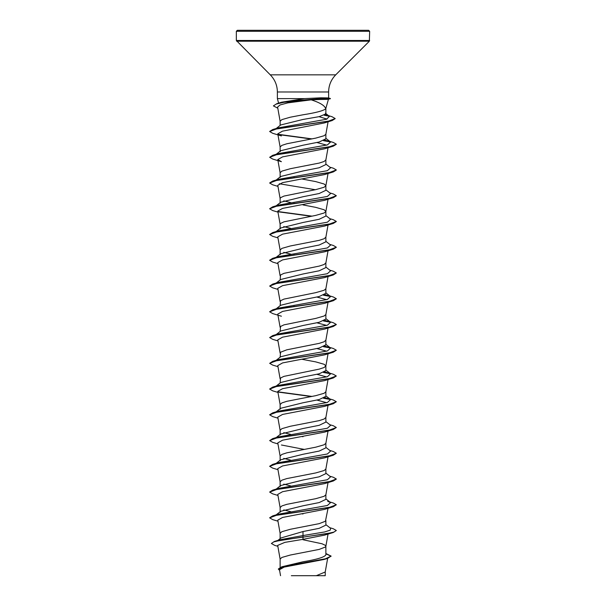 <?xml version="1.0" encoding="UTF-8"?>
<svg xmlns="http://www.w3.org/2000/svg" width="606" height="606" viewBox="0 0 606 606"><rect width="100%" height="100%" fill="white"/><g stroke="black" fill="none" stroke-linecap="round" stroke-linejoin="round"><path stroke-width="0.91" d="M303 30.3L368.66 30.3L237.34 30.3L236.34 31.3L369.66 31.3L368.66 30.3M322.574 98.717C330.914 99.164 330.308 99.414 320.756 99.467L311.219 99.838C320.135 102.702 324.967 105.709 325.71 108.853L328.452 99.232M277.79 108.171L273.389 105.891L276.813 103.679L281.729 102.179L304.598 98.611L277.381 98.611L277.381 91.983L328.619 91.983C328.717 85.332 331.088 79.613 335.724 74.841L369.365 41.2L369.66 31.3M322.771 98.498C331.073 98.089 330.459 97.861 320.915 97.808L304.598 98.611M280.123 567.421L280.123 559.065L281.866 557.452L290.289 555.043L319.173 549.407L325.437 546.991L325.876 546.188L325.437 545.385L322.021 543.771L303 539.749M325.876 553.513L331.126 556.111L325.445 558.785L281.82 566.792L303 561.777C316.87 559.482 324.498 557.179 325.876 554.876L325.876 546.188M277.927 540.385L280.987 537.961L303 531.545L319.188 528.326L325.876 525.107L325.876 520.493M280.123 538.643L280.123 533.31L281.866 531.697L290.289 529.288L319.173 523.652L325.437 521.236L328.043 508.313M328.043 482.558L325.861 494.807L324.134 496.284L315.711 498.7L286.827 504.336L281.866 505.942L280.123 507.555L280.123 512.229L280.737 511.29L303 505.79L319.173 502.571L325.876 499.352L325.876 494.738M328.043 456.803L325.861 469.052L324.134 470.529L315.711 472.945L286.827 478.581L281.866 480.187L280.123 481.8L280.123 486.474L280.722 485.535L303 480.035L319.18 476.816L325.876 473.597L325.876 468.983M328.043 431.048L325.861 443.297L324.134 444.774L315.711 447.19L286.827 452.826L281.866 454.432L280.123 456.045L280.123 460.719L280.722 459.78L303 454.28L319.18 451.061L325.876 447.842L325.876 443.228M303 428.525L319.173 425.314L325.876 422.087L325.876 417.413L324.134 419.019L319.173 420.632L290.289 426.268L281.866 428.677L280.123 430.29L280.123 434.964L280.737 434.025L303 428.525M328.043 379.538L325.861 391.787L324.134 393.264L315.711 395.68L286.827 401.316L281.866 402.922L280.123 404.535L280.123 409.209L280.722 408.27L303 402.77L319.18 399.551L325.876 396.332L325.876 391.718M276.207 386.06L280.722 382.515L303 377.015L319.18 373.796L325.876 370.577L325.876 365.903L324.134 364.289L315.711 361.88L301.811 359.252M280.123 382.992L280.563 377.977L283.979 376.364L319.173 369.122L324.134 367.509L325.876 365.903M276.2 360.305L280.737 356.752L303 351.26L319.173 348.049L325.876 344.822L325.876 340.148L324.134 341.754L319.173 343.367L286.827 349.806L280.563 352.222L280.123 357.237M276.2 334.557L280.729 331.005L303 325.505L319.18 322.286L325.876 319.067L325.876 314.461M280.123 331.482L280.563 326.467L283.979 324.854L315.711 318.415L324.134 315.999L325.861 314.522L328.043 302.273M276.2 308.802L280.729 305.25L303 299.75L319.18 296.531L325.876 293.312L325.876 288.706M280.123 305.719L280.563 300.712L283.979 299.099L315.711 292.66L324.134 290.244L325.861 288.767L328.043 276.518M276.2 283.047L280.729 279.487L303 273.995L319.173 270.784L325.876 267.557L325.876 262.951M280.123 279.964L280.563 274.957L283.979 273.344L319.173 266.102L324.134 264.489L325.876 262.883M303 248.24L319.18 245.021L325.876 241.802L325.876 237.128L324.134 238.741L319.173 240.347L290.289 245.983L281.866 248.399L280.123 250.005L280.123 254.679L280.722 253.747L303 248.24M328.043 199.253L325.861 211.502L324.134 212.986L315.711 215.395L283.979 221.834L280.563 223.447L280.123 224.25L280.123 228.924L280.722 227.992L303 222.493L319.18 219.266L325.876 216.047L325.876 211.373L324.134 209.767L315.711 207.35L303 204.934M328.043 173.498L325.861 185.747L324.134 187.231L315.711 189.64L283.979 196.079L280.563 197.692L280.123 198.495L280.123 203.169L280.737 202.23L303 196.738L319.173 193.519L325.876 190.299L325.876 185.618L324.134 184.012L315.711 181.595L301.811 178.967M303 170.975L319.18 167.756L325.876 164.544L325.876 159.863L324.134 161.476L319.173 163.082L290.289 168.718L281.866 171.134L280.123 172.74L280.123 177.414L280.722 176.475L303 170.975M328.081 121.776L325.861 134.237L324.134 135.721L315.711 138.13L286.827 143.766L281.866 145.379L280.123 146.985L280.123 151.659L280.729 150.72L303 145.22L319.18 142.001L325.876 138.789L325.876 134.176M303 513.994L301.811 513.782M290.683 511.661L283.752 509.896M290.683 485.906L283.744 484.141M290.683 460.151L283.744 458.386M303 436.729L301.811 436.517M290.683 434.396L283.752 432.631M294.63 306.416L293.963 306.288M294.63 254.906L293.963 254.778M290.683 254.111L283.744 252.346M290.683 228.356L283.744 226.591M294.63 203.396L293.963 203.268M290.683 202.601L283.752 200.836M294.63 177.641L293.963 177.513M276.2 128.517L280.737 124.957L303 119.465L319.165 116.647L325.876 113.92L325.876 108.853M280.123 125.442L280.123 121.23L281.866 119.624L290.289 117.208L303 114.792C315.612 112.814 323.18 110.83 325.71 108.853M331.126 556.111L327.52 558.437L324.308 559.414L284.161 567.087L279.48 569.708L280.548 575.7M325.233 571.859L325.233 575.7L291.342 575.7M316.287 575.7L325.225 571.996L327.641 558.399M303 531.545L303 535.56L279.964 539.757L274.404 541.461L271.39 543.468L274.692 545.362L277.843 546.301M325.876 554.475L325.876 554.876M325.876 524.637L330.611 528.349L330.217 530.152L324.642 531.954L303 535.56L303 536.954L274.404 541.461M281.82 566.792L278.359 568.966L279.624 570.504M333.3 532.492L324.574 535.136L303 539.34L303 537.174L333.3 532.492L336.33 530.515L333.8 532.129L326.573 533.735L280.442 540.317L273.723 541.893L271.39 543.468M325.876 553.808L331.118 556.217M327.52 558.437L283.578 566.496L278.359 569.178M303 539.34L284.85 542.37L277.684 545.4L280.139 559.194M311.219 99.838L287.835 102.861L280.116 104.944L277.593 107.02L280.139 121.359M319.059 116.67L326.99 119.094M281.419 135.933L272.715 133.297L269.67 131.532L276.881 128.783L332.171 120.541L324.301 122.957L282.494 131.154L277.775 133.82L280.139 147.114M316.938 142.539L326.672 145.129M333.292 146.175L324.574 148.811L282.578 156.878L277.775 159.575L281.411 161.688L272.715 159.052L269.67 157.287L277.033 154.507L333.292 146.175L336.315 144.304M277.957 186.375L272.708 184.807L269.67 183.042L277.04 180.262L333.292 171.93L324.574 174.566L282.57 182.641L277.775 185.33L280.139 198.624M277.957 212.13L272.7 210.562L269.67 208.797L277.048 206.017L333.285 197.685L324.574 200.328L282.57 208.396L277.775 211.085L280.139 224.379M277.957 237.885L272.708 236.317L269.67 234.552L277.048 231.772L333.285 223.44L324.581 226.076L282.57 234.151L277.775 236.84L280.139 250.134M277.957 263.64L272.708 262.072L269.67 260.307L277.04 257.527L333.285 249.195L324.581 251.831L282.57 259.906L277.775 262.595L280.139 275.889M277.957 289.395L272.715 287.827L269.67 286.062L277.04 283.282L333.292 274.95L324.581 277.586L282.578 285.653L277.775 288.35L280.139 301.644M316.938 297.069L326.672 299.659M281.419 316.218L272.715 313.582L269.67 311.817L277.033 309.037L333.3 300.705L324.581 303.341L282.57 311.416L277.775 314.105L280.139 327.399M316.938 322.824L326.672 325.414M277.957 340.905L272.715 339.337L269.67 337.572L277.033 334.792L333.3 326.46L324.581 329.096L282.57 337.171L277.775 339.86L280.139 353.154M316.938 348.579L326.672 351.169M277.957 366.66L272.715 365.092L269.67 363.327L277.033 360.547L333.292 352.215L324.574 354.851L282.578 362.918L277.775 365.615L280.139 378.909M316.938 374.334L326.672 376.924M277.957 392.415L272.708 390.847L269.67 389.082L277.04 386.302L333.292 377.97L324.574 380.606L282.57 388.681L277.775 391.37L280.139 404.664M316.938 400.089L326.672 402.679M277.957 418.17L272.7 416.595L269.67 414.837L277.048 412.057L333.285 403.725L324.574 406.361L282.57 414.436L277.775 417.125L280.139 430.419M277.957 443.925L272.708 442.35L269.67 440.592L277.048 437.812L333.285 429.48L324.581 432.116L282.578 440.183L277.775 442.88L280.139 456.174M281.419 444.993L304.189 449.394M277.957 469.68L272.708 468.112L269.67 466.347L277.04 463.567L333.285 455.235L324.581 457.871L282.57 465.946L277.775 468.635L280.139 481.929M277.957 495.435L272.715 493.867L269.67 492.102L277.04 489.322L333.292 480.99L324.581 483.626L282.578 491.693L277.775 494.39L280.139 507.684M277.957 521.19L272.715 519.622L269.67 517.857L277.033 515.077L333.3 506.737L324.581 509.381L282.57 517.456L277.775 520.145L280.139 533.439M269.685 517.751L272.708 515.88L278.321 514.199L327.384 505.495L330.611 502.594L327.687 501.321M275.488 489.64L276.048 489.307M269.685 491.996L272.708 490.125L278.321 488.444L327.391 479.74L330.603 476.839L325.876 473.135M275.488 463.885L276.048 463.552M269.685 466.241L272.715 464.37L278.321 462.689L327.391 453.985L330.603 451.084L325.876 447.372M275.495 438.13L276.048 437.797M269.67 440.592L272.715 438.608L278.321 436.934L327.399 428.23L330.603 425.329L325.876 421.617M275.495 412.375L276.048 412.042M269.685 414.724L272.715 412.853L278.313 411.179L327.391 402.475L330.603 399.574L324.861 397.559M275.495 386.62L276.048 386.287M269.685 388.976L272.708 387.105L278.313 385.424L327.384 376.72L330.611 373.819L324.846 371.804M269.67 363.327L272.7 361.35L278.313 359.669L327.384 350.965L330.611 348.064L324.861 346.049M275.495 335.11L276.048 334.777M269.67 337.572L272.7 335.595L278.313 333.914L327.384 325.21L330.611 322.309L324.861 320.294M269.685 311.711L272.708 309.84L278.321 308.159L327.384 299.455L330.611 296.554L324.846 294.539M269.67 286.062L272.708 284.085L278.321 282.404L327.391 273.7L330.603 270.799L325.876 267.094M275.488 257.845L276.048 257.512M269.685 260.201L272.715 258.33L278.321 256.649L327.391 247.945L330.603 245.044L325.876 241.34M275.495 232.09L276.048 231.757M269.685 234.446L272.715 232.575L278.321 230.894L327.399 222.19L330.603 219.289L325.876 215.584M269.685 208.691L272.715 206.82L278.313 205.139L327.391 196.435L330.603 193.534L325.876 189.829M315.317 189.723L279.328 183.762M269.685 182.936L272.708 181.065L278.313 179.384L327.384 170.68L330.611 167.779L325.876 164.074M269.67 157.287L272.7 155.31L278.313 153.629L327.384 144.925L330.611 142.024L324.846 140.009M269.685 131.426L272.7 129.555L278.313 127.874L326.543 119.238L329.437 116.36L325.286 114.701M336.33 530.515L333.285 528.75L329.8 527.712M272.708 515.88L328.967 507.54L336.33 504.76L333.285 503.003L329.793 501.957M272.708 490.125L328.96 481.785L336.33 479.013L333.292 477.248L329.793 476.202M272.715 464.37L328.952 456.03L336.33 453.258L333.3 451.493L329.8 450.447M272.715 438.608L328.952 430.275L336.33 427.503L333.292 425.738L329.8 424.7M272.715 412.853L328.96 404.52L336.33 401.748L333.292 399.983L327.679 398.301M329.952 399.165L323.846 398.074M312.037 396.43L278.018 391.832M272.708 387.105L328.96 378.765L336.33 375.993L333.285 374.228L329.8 373.19M329.952 373.41L323.824 372.319M272.7 361.35L328.967 353.01L336.33 350.23L333.285 348.473L327.679 346.791M329.952 347.655L323.846 346.564M272.7 335.595L328.967 327.255L336.33 324.475L333.285 322.718L327.679 321.036M329.952 321.9L323.846 320.809M272.708 309.84L328.967 301.5L336.33 298.72L333.285 296.963L327.687 295.281M329.952 296.145L323.824 295.054M272.708 284.085L328.96 275.753L336.33 272.973L333.292 271.208L329.793 270.17M272.715 258.33L328.952 249.998L336.33 247.218L333.3 245.453L329.8 244.415M272.715 232.575L328.952 224.243L336.33 221.463L333.292 219.698L329.8 218.66M312.037 216.145L278.018 211.547M272.715 206.82L328.96 198.488L336.33 195.708L333.292 193.943L329.8 192.905M272.708 181.065L328.967 172.725L336.33 169.953L333.285 168.188L329.8 167.15M272.7 155.31L328.967 146.97L336.33 144.198L333.285 142.433L327.679 140.751M329.952 141.615L323.824 140.524M312.037 138.88L278.018 134.282M272.7 129.555L328.111 121.298L335.179 118.541L331.959 116.685L326.293 114.996M328.626 115.867L324.566 115.095M276.813 103.679L289.759 101.088L322.71 98.498L320.756 99.467M333.3 506.737L336.33 504.76M333.292 480.99L336.315 479.119M333.285 455.235L336.33 453.258M333.285 429.48L336.33 427.503M333.285 403.725L336.33 401.748M330.512 399.498L323.468 398.233M311.37 396.559L278.305 392.097M333.292 377.97L336.33 375.993M330.512 373.743L323.452 372.47M333.292 352.215L336.33 350.23M330.512 347.988L323.468 346.723M333.3 326.46L336.315 324.581M330.505 322.233L323.468 320.968M333.3 300.705L336.315 298.834M330.505 296.478L323.452 295.205M333.292 274.95L336.33 272.973M333.285 249.195L336.315 247.324M333.285 223.44L336.315 221.569M311.37 216.274L278.305 211.812M333.285 197.685L336.315 195.814M333.292 171.93L336.315 170.059M330.505 141.948L323.452 140.683M311.37 139.009L278.305 134.547M332.171 120.541L335.171 118.647M329.24 116.216L324.21 115.246M273.389 105.891L276.162 104.096L283.866 102.308L322.71 98.717L330.391 98.717L322.71 98.498L320.915 97.808M317.695 30.3L334.004 30.3M271.996 30.3L270.95 30.3M277.381 91.983C277.283 85.332 274.912 79.613 270.276 74.841L236.34 40.488L369.66 40.488M236.635 41.2L369.365 41.2M270.276 74.841L335.724 74.841M278.593 103.141L277.381 98.611M328.619 98.028L328.619 91.983M328.043 147.743L325.861 159.992M277.775 159.575L280.139 172.869M328.043 225.008L325.861 237.257M328.043 250.763L325.861 263.012M328.043 328.028L325.861 340.277M328.043 353.783L325.861 366.032M328.043 405.293L325.861 417.542M328.043 534.068L325.861 546.317M276.2 514.842L280.737 511.282M330.611 502.594L325.876 498.882M276.2 489.087L280.722 485.535M276.2 463.332L280.722 459.78M276.2 437.57L280.729 434.017M276.2 411.815L280.722 408.27M330.603 399.574L325.876 395.862M330.611 373.819L325.876 370.107M330.611 348.064L325.876 344.359M330.611 322.309L325.876 318.604M330.611 296.554L325.876 292.849M275.389 257.921L280.722 253.74M275.389 232.166L280.722 227.985M276.2 205.782L280.729 202.23M276.207 180.027L280.722 176.475M276.2 154.272L280.729 150.72M330.611 142.024L325.876 138.319M329.437 116.36L325.437 113.239M236.34 40.488L236.34 31.3M328.55 98.005L330.391 98.498M328.376 99.255L330.391 98.717"/></g></svg>

